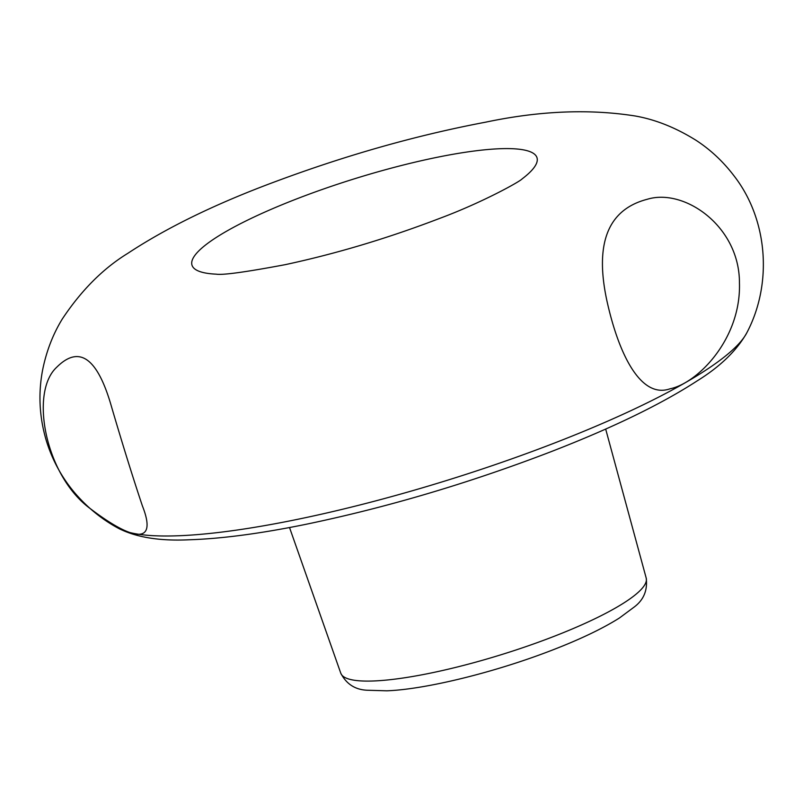 <?xml version="1.0" encoding="UTF-8"?>
<svg xmlns="http://www.w3.org/2000/svg" width="803" height="803" viewBox="0 0 803 803"><rect width="100%" height="100%" fill="white"/><g stroke="black" fill="none" stroke-linecap="round" stroke-linejoin="round"><path stroke-width="1.2" d="M521.99 178.999A180.655 34.158 -17.3 0 0 522.141 178.888A180.655 34.158 -17.3 0 0 354.324 178.838A180.655 34.158 -17.3 0 0 216.218 274.164A180.655 34.158 -17.3 0 0 216.509 274.174M90.408 508.721C45.56 476.129 29.299 392.657 56.611 367.342C79.336 344.577 97.705 357.927 111.707 407.392C122.598 444.491 132.826 477.323 142.392 505.9C157.81 544.856 133.72 541.674 90.408 508.721M670.003 388.803C641.165 398.95 618.932 355.327 606.887 300.693C594.521 243.309 607.971 209.503 647.228 199.285C684.417 187.812 739.714 226.476 739.443 282.997C741.209 339.007 697.576 383.282 670.003 388.803M554.702 442.955A334.54 63.256 -17.3 0 0 746.87 332.693C736.853 350.52 720.201 366.64 696.924 381.044C660.829 404.441 612.037 428.049 550.537 451.888C468.209 483.436 386.333 507.647 304.919 524.52C259.881 533.664 221.307 538.753 189.197 539.777C159.787 541.182 136.249 537.378 118.573 528.384A334.54 63.256 -17.3 0 0 554.702 442.955M605.673 429.063L646.204 578.09A159.958 30.243 162.7 0 1 553.377 636.608A159.958 30.243 162.7 0 1 443.908 670.194A159.958 30.243 162.7 0 1 340.783 673.215L289.522 527.531M746.87 332.693C772.667 283.77 768.009 219.671 734.143 176.008C723.232 161.634 710.514 149.709 695.96 140.254C675.755 127.667 655.529 119.577 635.293 116.003C589.462 108.756 539.646 110.804 485.835 122.136C417.279 135.085 347.267 154.859 275.78 181.468C216.509 203.42 167.185 227.369 127.818 253.336C103.145 268.463 81.274 290.385 62.212 319.122C52.958 334.269 46.444 351.152 42.659 369.781C38.102 393.47 39.317 417.098 46.313 440.666C52.225 459.868 61.55 477.082 74.298 492.319C87.206 507.466 101.961 519.481 118.573 528.384M522.141 178.888C519.862 181.639 482.232 202.577 439.442 218.486C387.568 238.33 336.116 253.728 285.085 264.689C245.879 272.056 222.923 275.218 216.218 274.164M646.204 578.09C647.71 590.235 643.725 599.871 634.229 607.008L619.434 617.989C602.772 628.498 580.629 639.118 552.996 649.828C496.565 671.83 426.483 689.325 386.845 690.811L367.192 690.239C355.197 689.737 346.394 684.066 340.783 673.215"/></g></svg>
